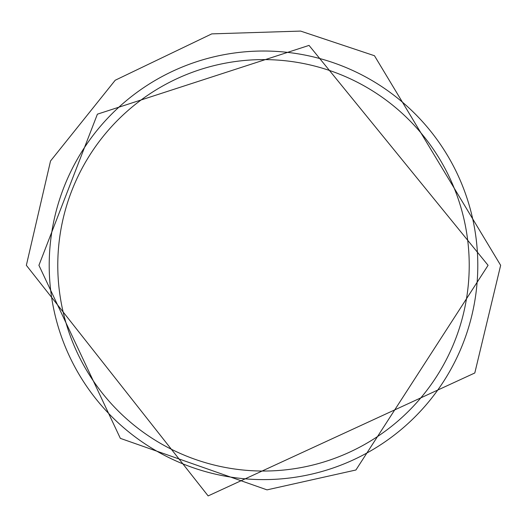 <?xml version="1.0" encoding="UTF-8"?>
<svg xmlns="http://www.w3.org/2000/svg" width="527" height="527" viewBox="0 0 527 527"><rect width="100%" height="100%" fill="white"/><g stroke="black" fill="none" stroke-linecap="round" stroke-linejoin="round"><path stroke-width="0.79" d="M57.779 265.318A205.721 205.721 0 0 0 263.5 471.039A205.721 205.721 0 0 0 469.221 265.318A205.721 205.721 0 0 0 263.5 59.597A205.721 205.721 0 0 0 57.779 265.318M49.209 265.318A214.291 214.291 0 0 0 263.5 479.61A214.291 214.291 0 0 0 477.791 265.318A214.291 214.291 0 0 0 263.5 51.02A214.291 214.291 0 0 0 49.209 265.318M38.919 265.318L120.347 438.359L267.024 489.866L355.916 469.998L488.081 265.318L309.039 45.401L97.396 114.175L38.919 265.318M26.35 265.318L208.139 495.914L474.801 372.978L500.65 265.318L374.466 55.73L300.601 31.086L211.768 33.88L115.222 80.236L50.533 160.985L26.35 265.318"/></g></svg>
